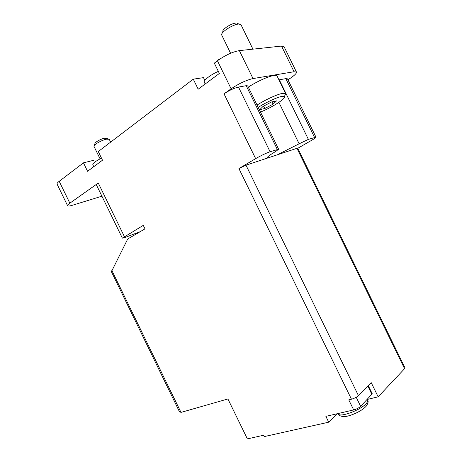 <?xml version="1.0" encoding="UTF-8"?>
<svg xmlns="http://www.w3.org/2000/svg" width="462" height="462" viewBox="0 0 462 462"><rect width="100%" height="100%" fill="white"/><g stroke="black" fill="none" stroke-linecap="round" stroke-linejoin="round"><path stroke-width="0.69" d="M140.304 231.612L125.375 237.358L122.361 238.144L143.284 225.358L144.993 228.863L127.708 239.004L111.423 271.731L179.32 411.469L180.994 412.399L227.91 398.966L247.372 438.9L263.507 435.262L264.166 436.607L328.719 422.187L325.872 416.354L353.678 409.921L348.775 399.873L351.461 399.214C354.348 398.394 356.676 397.193 358.443 395.622L371.252 382.698L378.153 396.835L404.568 368.705L404.949 367.792L297.667 148.065L245.992 165.188L238.918 168.572L351.461 399.214M287.959 79.822L290.384 78.199C294.71 75.26 296.731 73.221 296.46 72.084L284.049 46.674L281.525 46.073L239.362 50.618C232.571 51.842 225.26 55.226 217.429 60.77L214.316 63.138L219.363 73.475L198.181 89.195L193.283 79.164L98.273 151.548L102.495 160.21L87.566 171.292L83.449 162.843L59.2 181.318C57.536 182.606 56.82 183.53 57.063 184.101L67.596 205.717C67.978 206.271 69.693 206.087 72.73 205.168L101.917 196.183M83.449 162.843L93.734 160.274M193.283 79.164L203.482 77.639L204.562 79.862M124.376 236.59L98.267 183.021L69.849 203.182C68.151 204.4 67.4 205.243 67.596 205.717M267.683 157.946L267.302 157.761C267.134 156.982 269.941 154.874 275.722 151.438L278.632 149.226L270.079 151.744C265.823 153.257 261.013 155.555 255.648 158.639L238.918 168.572M296.46 72.084L294.057 71.743L253.009 78.569C246.362 80.093 239.062 83.501 231.11 88.802L224.018 93.832C229.204 90.379 234.032 88.121 238.502 87.064L246.2 85.689L247.707 85.88L278.632 149.226M297.776 148.29L311.677 140.298C314.564 138.617 315.996 137.584 315.973 137.191L308.385 139.374L299.133 143.803L278.904 102.362M367.319 399.428L378.153 396.835M328.719 422.187L337.156 413.744M277.778 154.574L299.133 143.803M248.325 87.145C256.185 81.855 268.139 76.386 273.608 75.566C275.595 75.242 276.755 75.41 277.084 76.057L285.672 93.63L284.829 95.553M315.973 137.191L287.48 78.84L285.834 78.632L278.95 79.868M98.267 183.021C96.928 183.986 96.333 184.656 96.483 185.037L122.361 238.144M368.295 385.683L372.274 393.832L360.637 406.329C358.882 407.934 356.56 409.136 353.678 409.921M94.283 145.455L94.953 143.63C94.41 142.579 100.699 138.964 104.348 138.236L106.474 138.3L108.345 138.952M99.763 158.229L93.965 146.327C93.226 144.964 101.6 140.153 106.433 139.183L109.234 139.264L110.637 142.129M222.314 33.102L222.898 31.37C221.927 29.395 231.687 23.14 235.851 23.106M230.59 53.251L221.685 34.979C220.368 32.415 233.379 24.093 238.883 24.041L240.991 24.717L252.922 49.157M258.229 107.438C265.292 102.755 276.646 97.424 281.653 96.437L284.534 96.448C286.942 97.927 271.564 107.785 260.476 112.029M273.106 104.152L276.53 100.866L271.517 101.969L263.04 106.427L259.765 109.667L264.818 108.501L273.106 104.152L271.991 101.865M257.068 105.059C265.015 99.936 276.946 94.427 282.311 93.393L285.672 93.63M263.652 106.11L264.818 108.501M119.485 135.389L121.131 134.136M217.793 60.493C218.041 59.881 218.93 59.257 220.466 58.634M69.849 203.182L59.2 181.318M111.833 270.443L180.994 412.399M255.648 158.639L224.018 93.832M231.11 88.802L217.429 60.77M245.992 165.188L358.443 395.622M296.899 148.187L404.568 368.705M253.009 78.569L239.362 50.618M294.057 71.743L281.525 46.073M314.53 137.393L285.834 78.632M308.385 139.374L279.296 79.799M270.079 151.744L238.502 87.064M277.31 149.411L246.2 85.689M360.637 406.329L356.208 397.251M371.968 394.531L367.862 386.122M366.037 403.736C367.504 402.171 368.035 400.952 367.637 400.075C368.618 401.241 368.15 403.262 366.227 406.138C360.476 412.618 347.049 416.903 344.421 416.516C340.939 416.505 338.842 415.592 338.138 413.779C339.166 417.914 360.094 410.464 366.037 403.736M93.763 166.69L92.81 164.732C92.729 163.329 95.622 161.134 101.496 158.154M205.168 84.009L204.296 82.219C203.141 80.538 210.505 74.792 218.335 71.373M367.637 400.075L367.302 399.393M237.393 23.522L239.079 24.03M284.534 96.448L285.528 93.445"/></g></svg>
